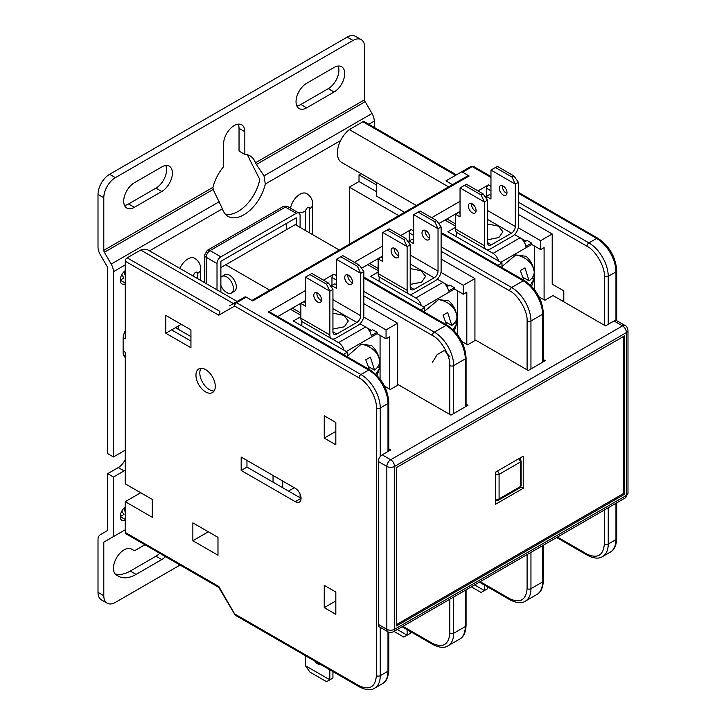 <?xml version="1.0" encoding="UTF-8"?>
<svg xmlns="http://www.w3.org/2000/svg" width="726" height="726" viewBox="0 0 726 726"><rect width="100%" height="100%" fill="white"/><g stroke="black" fill="none" stroke-linecap="round" stroke-linejoin="round"><path stroke-width="1.09" d="M346.892 356.557L361.239 344.169L371.54 345.531C375.36 349.006 377.901 353.253 379.144 358.254L379.571 367.764L377.139 367.665M501.975 266.551L515.796 254.935L526.087 256.296C530.733 260.589 533.447 265.807 534.227 271.951L534.118 278.53L531.695 278.439M424.701 311.164L438.522 299.557L448.813 300.918C453.46 305.21 456.164 310.429 456.944 316.563L456.845 323.152L454.422 323.052M432.587 362.138L437.197 354.597L444.366 350.431L450.111 357.038M205.612 391.922A13.658 7.886 60 0 1 196.692 379.88A13.658 7.886 60 0 1 198.788 368.935A13.658 7.886 60 0 1 205.612 369.616A13.658 7.886 60 0 1 214.542 381.649A13.658 7.886 60 0 1 212.446 392.594A13.658 7.886 60 0 1 205.612 391.922M200.993 368.3A13.658 7.886 -120 0 0 209.478 389.69A13.658 7.886 -120 0 0 214.097 390.996M125.244 357.446A12.297 7.097 -60 0 1 123.121 352.101L123.121 338.715A12.297 7.097 -60 0 1 125.244 330.911M179.885 268.393A13.658 7.886 -60 0 1 187.843 258.964A13.658 7.886 -60 0 1 194.677 258.293C198.625 260.815 200.63 264.391 200.703 269.001A10.926 6.307 180 0 1 197.499 273.466L197.499 278.566M290.509 208.199A13.658 7.886 -60 0 1 299.892 194.269A13.658 7.886 -60 0 1 306.726 193.597C310.674 196.129 312.679 199.695 312.752 204.315A10.926 6.307 180 0 1 309.557 208.77L309.557 232.865M256.423 164.466L255.443 162.796L364.615 99.771A2.732 1.579 -120 0 0 365.178 101.667L256.423 164.466L263.992 175.864L265.317 184.023A31.69 18.295 -60 0 1 243.872 214.796A31.69 18.295 -60 0 1 228.018 216.366A31.69 18.295 -60 0 1 222.419 208.789L213.126 189.459L104.372 252.249A2.732 1.579 60 0 1 103.8 250.343L103.8 197.726A16.389 9.465 120 0 1 115.398 177.652L109.599 174.304A16.389 9.465 120 0 0 98.01 194.386L98.01 246.994A10.926 6.307 60 0 0 100.27 254.617L107.103 266.442A2.732 1.579 60 0 1 107.666 268.348L107.666 453.605L113.465 456.953L124.092 450.819A12.297 7.097 -60 0 1 125.244 450.238M103.8 250.343L212.981 187.317L213.126 189.459M212.981 187.317A31.69 18.295 -60 0 1 223.581 166.69L223.581 143.966A15.028 8.676 -60 0 1 230.142 128.847A15.028 8.676 -60 0 1 241.722 124.818A15.028 8.676 -60 0 1 244.834 131.696L244.834 154.42A31.69 18.295 -60 0 1 250.053 155.89A31.69 18.295 -60 0 1 255.443 162.796M225.396 214.234A31.69 18.295 120 0 0 238.074 211.447A31.69 18.295 120 0 0 259.527 180.674L259.327 178.56L249.644 159.448A31.69 18.295 120 0 0 246.894 154.683M121.786 511.158L123.937 514.48L120.752 516.322A15.3 8.83 -60 0 1 120.28 515.651M121.786 274.691L123.937 278.013L120.752 279.855A15.3 8.83 -60 0 1 120.28 279.183M165.501 556.624A15.028 8.676 -60 0 1 161.762 559.564L136.071 574.402A35.52 20.509 -60 0 1 118.311 576.163L116.577 575.155A15.028 8.676 -60 0 1 114.272 563.122A15.028 8.676 -60 0 1 124.092 549.872A15.028 8.676 -60 0 1 131.606 549.128L133.339 550.136A5.463 3.158 120 0 0 136.071 549.863L144.928 544.745M220.876 292.061L220.876 285.409A9.565 5.518 -120 0 0 226.675 292.542A9.565 5.518 -120 0 0 231.458 293.014L234.353 291.344A9.565 5.518 -120 0 0 235.823 283.675A9.565 5.518 -120 0 0 229.57 275.254A9.565 5.518 -120 0 0 224.788 274.773L221.893 276.452A9.565 5.518 -120 0 0 220.876 277.359L220.876 261.306L296.226 217.809L296.226 225.169M231.458 293.014A9.565 5.518 -120 0 0 232.919 285.354A9.565 5.518 -120 0 0 226.675 276.924A9.565 5.518 -120 0 0 221.893 276.452M352.382 282.723A5.463 3.158 60 0 1 351.674 282.387A5.463 3.158 60 0 1 347.872 274.918M348.58 284.175A5.463 3.158 60 0 1 345.013 279.356A5.463 3.158 60 0 1 345.848 274.982A5.463 3.158 60 0 1 348.58 275.245A5.463 3.158 60 0 1 352.146 280.064A5.463 3.158 60 0 1 351.311 284.447A5.463 3.158 60 0 1 348.58 284.175M321.464 300.564A5.463 3.158 60 0 1 320.756 300.237A5.463 3.158 60 0 1 316.963 292.76M317.67 302.016A5.463 3.158 60 0 1 314.095 297.206A5.463 3.158 60 0 1 314.939 292.823A5.463 3.158 60 0 1 317.67 293.095A5.463 3.158 60 0 1 321.237 297.914A5.463 3.158 60 0 1 320.402 302.288A5.463 3.158 60 0 1 317.67 302.016M320.193 664.226A5.463 3.158 60 0 1 317.67 663.854A5.463 3.158 60 0 1 315.148 661.313M506.93 193.488A5.463 3.158 60 0 1 506.222 193.152A5.463 3.158 60 0 1 502.428 185.684M503.136 194.94A5.463 3.158 60 0 1 499.561 190.121A5.463 3.158 60 0 1 500.405 185.747A5.463 3.158 60 0 1 503.136 186.019A5.463 3.158 60 0 1 506.703 190.829A5.463 3.158 60 0 1 505.868 195.212A5.463 3.158 60 0 1 503.136 194.94M476.02 211.339A5.463 3.158 60 0 1 475.312 211.003A5.463 3.158 60 0 1 471.519 203.534M472.227 212.791A5.463 3.158 60 0 1 468.651 207.972A5.463 3.158 60 0 1 469.495 203.589A5.463 3.158 60 0 1 472.227 203.861A5.463 3.158 60 0 1 475.793 208.68A5.463 3.158 60 0 1 474.958 213.054A5.463 3.158 60 0 1 472.227 212.791M429.656 238.101A5.463 3.158 60 0 1 428.948 237.774A5.463 3.158 60 0 1 425.146 230.296M425.853 239.553A5.463 3.158 60 0 1 422.287 234.743A5.463 3.158 60 0 1 423.122 230.36A5.463 3.158 60 0 1 425.853 230.632A5.463 3.158 60 0 1 429.429 235.451A5.463 3.158 60 0 1 428.585 239.825A5.463 3.158 60 0 1 425.853 239.553M398.746 255.951A5.463 3.158 60 0 1 398.039 255.616A5.463 3.158 60 0 1 394.236 248.147M394.944 257.403A5.463 3.158 60 0 1 391.378 252.584A5.463 3.158 60 0 1 392.212 248.21A5.463 3.158 60 0 1 394.944 248.483A5.463 3.158 60 0 1 398.52 253.292A5.463 3.158 60 0 1 397.676 257.676A5.463 3.158 60 0 1 394.944 257.403M237.928 301.907L148.431 250.234A20.537 11.852 120 0 0 140.708 250.043L234.226 304.04M448.623 186.891L349.351 129.582A20.537 11.852 120 0 0 338.044 147.587A20.537 11.852 120 0 0 341.628 162.406L416.334 205.54M217.981 537.367L208.317 531.795L192.862 540.716L192.862 522.865L217.981 537.367L217.981 555.218L192.862 540.716M123.121 350.985L125.244 352.21L125.244 483.834L152.297 499.443L140.708 492.754L125.244 501.675L125.244 532.467A2.732 1.579 120 0 0 125.816 533.71L218.717 587.352M434.747 221.711L436.68 220.595L420.064 211.003L418.131 212.119L434.747 221.711L438.032 228.735L438.032 271.125A5.463 3.158 -60 0 1 434.166 277.813L414.074 289.411A5.463 3.158 -60 0 1 411.343 289.683A5.463 3.158 -60 0 1 410.208 287.187L410.208 244.798L405.761 238.437L403.837 239.553L387.221 229.96L382.774 232.529L382.774 261.532L378.137 258.855L378.137 273.575A8.195 4.728 120 0 0 379.834 277.332L408.811 294.057A8.195 4.728 -60 0 1 407.114 290.309L378.137 273.575M405.761 238.437L389.154 228.844L387.221 229.96M418.131 212.119L413.684 214.678L413.684 243.682L409.047 241.005L409.047 243.137M512.021 177.09L513.954 175.982L497.337 166.39L495.404 167.497L512.021 177.09L515.306 184.123L515.306 226.503A5.463 3.158 -60 0 1 511.44 233.2L491.348 244.798A5.463 3.158 -60 0 1 488.616 245.07A5.463 3.158 -60 0 1 487.482 242.566L487.482 200.185L483.044 193.824L481.111 194.94L464.495 185.348L460.048 187.916L460.048 216.911L455.42 214.234L455.42 228.962A8.195 4.728 120 0 0 457.117 232.71L486.093 249.445A8.195 4.728 -60 0 1 484.396 245.687L455.42 228.962M483.044 193.824L466.428 184.232L464.495 185.348M495.404 167.497L490.967 170.066L490.967 199.069L486.329 196.392L486.329 198.525M394.036 631.429L403.837 637.083L410.208 633.408L410.208 631.429M471.31 586.817L481.111 592.47L487.482 588.795L487.482 586.817M408.811 294.057A8.195 4.728 -60 0 0 412.912 293.649L435.328 280.717A8.195 4.728 -60 0 0 441.118 270.68L441.118 226.948L438.032 228.735L413.684 214.678M410.208 268.566L421.098 270.734L425.599 276.37L421.606 282.169L410.208 284.41M403.837 239.553L407.114 246.586L382.774 232.529M441.118 226.948L436.68 220.595M486.093 249.445A8.195 4.728 -60 0 0 490.186 249.036L512.601 236.095A8.195 4.728 -60 0 0 518.4 226.058L518.4 182.335L515.306 184.123L490.967 170.066M498.381 226.113L502.882 231.748L498.88 237.547L487.482 239.798M481.111 194.94L484.396 201.964L460.048 187.916M518.4 182.335L513.954 175.982M397.322 629.533L407.114 635.196L407.114 629.642M474.595 584.92L484.396 590.574L484.396 585.029M305.501 655.741L305.501 665.751L309.938 672.113L326.555 681.705L332.935 678.02L332.935 671.586M357.464 266.324L359.397 265.208L342.781 255.616L340.848 256.732L357.464 266.324L360.749 273.348L360.749 315.737A5.463 3.158 -60 0 1 356.883 322.435L336.791 334.033A5.463 3.158 -60 0 1 334.06 334.305A5.463 3.158 -60 0 1 332.935 331.8L332.935 289.411L328.488 283.058L326.555 284.175L309.938 274.582L305.501 277.141L305.501 306.145L300.863 303.468L300.863 318.188A8.195 4.728 120 0 0 302.56 321.945L331.537 338.679A8.195 4.728 -60 0 1 329.84 334.922L300.863 318.188M328.488 283.058L311.871 273.466L309.938 274.582M340.848 256.732L336.41 259.3L336.41 288.295L331.773 285.627L331.773 287.759M410.208 244.798L407.114 246.586L407.114 290.309M413.684 240.115L412.141 239.226L409.047 241.005M382.774 257.957L381.232 257.068L378.137 258.855M487.482 200.185L484.396 201.964L484.396 245.687M490.967 195.503L489.415 194.604L486.329 196.392M460.048 213.344L458.505 212.455L455.42 214.234M305.501 665.751L329.84 679.808L329.84 669.799M331.537 338.679A8.195 4.728 -60 0 0 335.639 338.271L358.045 325.33A8.195 4.728 -60 0 0 363.844 315.293L363.844 271.569L360.749 273.348L336.41 259.3M332.935 313.187L343.825 315.347L348.326 320.983L344.333 326.782L332.935 329.023M326.555 284.175L329.84 291.199L305.501 277.141M363.844 271.569L359.397 265.208M369.634 263.538L378.137 268.448M379.163 276.778L379.108 281.271M446.653 324.921L443.032 315.175L447.67 312.498L451.826 325.484C454.939 323.025 456.618 320.456 456.845 317.797L456.79 323.515L453.16 329.731M447.107 322.761L446.1 322.725M446.917 218.925L455.42 223.826M456.436 232.166L456.382 236.658M523.936 280.309L520.315 270.562L524.952 267.885L529.1 280.871C532.222 278.403 533.891 275.844 534.118 273.176L534.073 278.902L530.434 285.118M524.381 278.149L523.373 278.112M339.278 250.025L295.255 224.615L220.876 267.558M225.704 264.763L269.727 290.182M332.935 289.411L329.84 291.199L329.84 334.922M336.41 284.728L334.858 283.839L331.773 285.627M305.501 302.579L303.949 301.68L300.863 303.468M440.954 272.368L463.333 285.291L463.333 294.212L454.449 289.084A8.195 4.728 -120 0 0 454.331 287.678L448.541 291.017A8.195 4.728 -120 0 0 442.86 282.387L437.297 279.174M442.86 282.387L415.807 298.005L409.437 294.32M415.807 298.005A8.195 4.728 60 0 1 421.28 305.619M445.9 322.072L451.826 325.484M518.228 227.746L540.616 240.669L540.616 249.599L531.731 244.462A8.195 4.728 -120 0 0 531.613 243.056L525.815 246.404A8.195 4.728 -120 0 0 520.134 237.774L514.571 234.562M520.134 237.774L493.09 253.383L486.71 249.708M493.09 253.383A8.195 4.728 60 0 1 498.553 261.006M523.174 277.45L529.1 280.871M286.561 223.381L286.561 229.634M523.228 488.289L495.404 504.352L495.404 472.227L523.228 456.164L523.228 488.289L520.76 486.865M454.331 287.678L449.811 285.064L446.953 286.716M531.613 243.056L527.094 240.451L524.236 242.103M604.368 325.221L604.368 276.361A2.732 1.579 0 0 0 608.234 276.361L608.234 324.331L605.529 325.892L552.976 295.555L544.863 300.237L539.091 296.907M292.36 308.151L300.863 313.06M301.88 321.391L301.825 325.892M369.38 369.543L365.759 359.787L370.396 357.11L374.543 370.106C377.665 367.637 379.335 365.069 379.571 362.41L379.516 368.127L375.877 374.344M369.833 367.383L368.817 367.338M457.344 334.405L457.344 290.754M534.626 289.783L534.626 246.141M273.04 475.466L273.04 482.155M282.704 481.039L282.704 487.736M300.092 494.07L300.092 497.773M220.876 285.409L220.876 277.359M623.298 336.601L623.298 493.644L396.496 624.596M369.679 331.328L372.538 329.677L377.057 332.29L371.258 335.639A8.195 4.728 -120 0 0 365.577 326.999L360.014 323.796M365.577 326.999L338.534 342.618L332.154 338.942M338.534 342.618A8.195 4.728 60 0 1 343.997 350.231M368.617 366.684L374.543 370.106M288.494 491.075L294.293 487.736M364.615 99.771L364.615 47.154A16.389 9.465 120 0 0 361.221 39.649L355.422 36.3A16.389 9.465 120 0 0 347.228 37.108L109.599 174.304M361.221 39.649A16.389 9.465 120 0 0 353.027 40.456L115.398 177.652M238.246 124.155A15.028 8.676 -60 0 1 239.035 128.348L239.035 151.081L244.834 154.42M306.653 83.29L334.087 67.454A15.028 8.676 -60 0 1 341.601 66.71A15.028 8.676 -60 0 1 343.906 78.744A15.028 8.676 -60 0 1 334.087 91.993L306.653 107.829A15.028 8.676 -60 0 1 299.139 108.573A15.028 8.676 -60 0 1 296.843 96.531A15.028 8.676 -60 0 1 306.653 83.29M338.125 66.039A15.028 8.676 -60 0 1 328.297 88.645L300.863 104.48A15.028 8.676 -60 0 1 296.825 105.896M161.762 166.944A15.028 8.676 -60 0 1 169.276 166.2A15.028 8.676 -60 0 1 171.581 178.242A15.028 8.676 -60 0 1 161.762 191.482L134.328 207.318A15.028 8.676 -60 0 1 126.814 208.063A15.028 8.676 -60 0 1 124.509 196.02A15.028 8.676 -60 0 1 134.328 182.78L161.762 166.944M165.791 165.537A15.028 8.676 -60 0 1 155.963 188.134L128.529 203.979A15.028 8.676 -60 0 1 124.5 205.385M98.01 592.362A16.389 9.465 120 0 0 101.404 599.867L107.203 603.215A16.389 9.465 120 0 1 103.8 595.71L98.01 592.362L98.01 539.745A10.926 6.307 60 0 1 100.27 534.744L107.103 530.797A2.732 1.579 60 0 0 107.666 529.544L107.666 473.679L118.293 467.544A12.297 7.097 120 0 0 125.244 459.513M107.203 603.215A16.389 9.465 120 0 0 115.398 602.398L180.084 565.046M159.702 553.276A15.028 8.676 -60 0 1 155.963 556.225L130.272 571.053A35.52 20.509 -60 0 1 115.153 573.939M133.339 550.136L131.588 549.128L133.339 550.136M300.092 227.401L300.092 215.577A5.463 3.158 120 0 0 298.958 213.072A5.463 3.158 120 0 0 296.226 213.344L285.409 207.101A5.463 3.158 -120 0 0 282.677 206.828C283.576 205.912 285.4 205.912 288.14 206.828A5.463 3.158 120 0 0 285.409 207.101L210.059 250.597L220.876 256.85A5.463 3.158 120 0 0 217.01 263.538L206.193 257.294A5.463 3.158 180 0 1 204.596 255.062L207.327 250.325A5.463 3.158 60 0 1 210.059 250.597A5.463 3.158 120 0 0 206.193 257.294L206.193 283.585M217.01 289.828L217.01 263.538M220.876 256.85L296.226 213.344M624.46 494.315L396.496 625.93L396.496 467.544L624.46 335.929L624.46 494.315L623.298 493.644M442.887 282.405L448.65 285.735M463.333 294.212L466.818 292.206L466.818 344.405M378.328 280.826L379.108 280.381M520.17 237.792L525.933 241.123M540.616 249.599L544.092 247.584L544.092 299.793M455.61 236.213L456.382 235.769M388.791 448.822L390.697 449.92L382.194 454.83A5.463 3.158 120 0 0 380.261 456.545A5.463 3.158 120 0 0 378.328 461.518L378.328 624.369A5.463 3.158 120 0 0 379.462 626.874L387.965 631.783C389.036 632.754 390.851 632.754 393.428 631.783L625.258 497.936A5.463 3.158 -120 0 0 626.393 495.431A5.463 3.158 0 0 0 627.99 493.199L627.99 330.348A5.463 3.158 180 0 1 626.393 332.581A5.463 3.158 -120 0 0 622.527 325.892A5.463 3.158 -60 0 1 625.258 325.62L616.755 320.71A5.463 3.158 120 0 0 615.957 320.465A5.463 3.158 120 0 0 614.024 320.983L608.234 324.331M543.347 359.588L545.253 360.686L542.549 362.247L542.549 314.285A2.732 1.579 0 0 0 543.347 313.169L543.347 361.793M527.094 369.833L527.094 320.983A2.732 1.579 0 0 0 530.951 320.983L530.951 368.944L528.247 370.505L475.702 340.167L467.589 344.85L461.818 341.519M466.065 404.21L467.971 405.308L465.266 406.869L465.266 358.907A2.732 1.579 0 0 0 466.065 357.791L466.065 406.406M449.811 414.455L449.811 365.595A2.732 1.579 0 0 0 453.677 365.595L453.677 413.557L450.973 415.118L398.42 384.78L390.307 389.463L384.544 386.132M365.614 327.018L371.376 330.348M377.057 332.29A8.195 4.728 60 0 1 377.175 333.697L386.06 338.824L389.535 336.819L389.535 389.018M380.07 379.017L380.07 335.367M376.404 182.48L376.404 196.056L404.582 212.328M361.112 173.65L359.016 174.866L376.404 184.903M359.016 174.866L359.016 181.554L349.351 187.136L349.351 244.208M376.404 191.591L359.016 181.554M374.271 127.431L374.271 121.115A10.926 6.307 -120 0 0 372.011 113.501L365.178 101.667M125.244 264.89L113.465 271.696A10.926 6.307 -120 0 0 111.196 264.082L104.372 252.249M125.244 529.789L103.8 542.168L125.244 529.789M103.8 595.71L103.8 542.168M120.752 279.855L120.226 280.154L125.244 283.058M120.752 516.322L120.226 516.622L125.244 519.526M424.701 312.253L424.701 307.597L370.605 276.361L378.137 272.014M420.672 309.92L424.701 307.597M378.137 270.68L367.71 264.654L382.774 255.951M463.333 285.291L474.931 278.593L474.931 340.612M501.975 267.631L501.975 262.975L447.878 231.748L455.42 227.401M497.945 265.308L501.975 262.975M455.42 226.058L444.984 220.042L460.048 211.339M456.409 174.848L364.243 121.632A2.732 1.579 120 0 0 362.873 121.768L349.351 129.582M562.06 300.791L563.793 299.793L563.793 290.863L563.793 301.798M540.616 240.669L552.205 233.981L552.205 284.175L563.793 290.863M530.951 368.944L542.549 362.247M453.677 413.557L465.266 406.869M363.672 316.981L386.06 329.903L386.06 338.824M386.06 329.903L397.648 323.215L397.648 385.225M490.967 176.509L473.615 166.49A2.732 1.579 120 0 0 472.254 166.626A2.732 1.579 -120 0 0 470.884 166.49L445.945 180.883L452.489 184.667M398.783 215.667L349.351 187.136M113.465 271.696L113.465 456.953M125.244 470.13A12.297 7.097 -60 0 1 124.092 470.893L113.465 477.027L107.666 473.679M113.465 477.027L113.465 536.587M125.244 520.361A8.195 4.728 -60 0 1 121.923 520.379A8.195 4.728 -60 0 1 120.534 514.307A8.195 4.728 -60 0 1 125.244 507.093M125.244 283.893A8.195 4.728 -60 0 1 121.923 283.911A8.195 4.728 -60 0 1 120.534 277.84A8.195 4.728 -60 0 1 125.244 270.626M178.179 329.232L178.179 326.11M402.122 626.765L432.995 644.588A2.732 1.579 -60 0 1 432.424 643.336C442.924 648.137 448.722 644.788 449.811 633.29L449.811 599.222M449.811 365.595C450.501 355.921 441.145 339.723 432.424 335.485A2.732 1.579 -60 0 1 434.357 332.136A27.325 15.772 60 0 1 453.677 365.595L465.266 358.907A27.325 15.772 -120 0 0 445.945 325.439L363.844 278.04M407.876 241.459L409.437 240.787M441.118 259.073L474.931 278.593M394.191 249.363L395.316 248.709M361.512 268.23L367.71 264.654M409.246 240.669L409.246 232.865L413.684 235.433M485.149 196.846L486.71 196.165M518.4 214.46L552.205 233.981M471.464 204.75L472.59 204.097M438.785 223.617L444.984 220.042M486.52 196.056L486.52 188.252L490.967 190.811M300.863 315.293L290.427 309.267L305.501 300.573M330.602 286.08L332.154 285.4M363.844 303.695L397.648 323.215M316.917 293.976L318.033 293.331M331.964 285.291L331.964 277.477A2.732 1.579 -60 0 1 333.896 274.138L336.41 275.581M251.958 300.437L467.762 175.846A2.732 1.579 -120 0 1 469.132 175.982L462.589 172.198A2.732 1.579 60 0 0 461.228 172.071L470.884 166.49L461.228 172.071M400.743 235.542L411.17 229.516A2.732 1.579 120 0 0 409.246 232.865M354.379 262.313L382.774 245.914M478.017 190.929L488.453 184.903A2.732 1.579 120 0 0 486.52 188.252M431.652 217.691L460.048 201.302M469.132 175.982L252.757 300.9L246.214 297.125A2.732 1.579 -120 0 0 244.853 296.988L229.57 305.809M301.054 325.439L301.825 324.994M347.418 356.865L347.418 352.21L293.322 320.983L300.863 316.627M387.993 451.481L387.993 403.52A27.325 15.772 -120 0 0 368.672 370.06L268.212 312.053A2.732 1.579 -60 0 1 269.573 311.926L370.042 369.924C381.486 377.747 387.729 388.582 388.791 402.404L388.791 451.018M290.427 309.267L277.704 316.618M268.212 312.053L305.501 290.527M323.469 280.154L333.896 274.138M234.189 614.151L234.625 613.906A2.732 1.579 120 0 0 235.188 615.149L218.78 587.388M140.708 250.043L127.177 257.848A2.732 1.579 120 0 0 125.244 261.197L125.244 338.824L123.175 337.626M347.418 352.21L343.389 354.542M295.255 501.675L241.168 470.448L241.168 457.062L295.255 488.289A8.195 4.728 60 0 1 300.609 495.513A8.195 4.728 60 0 1 299.357 502.083A8.195 4.728 60 0 1 295.255 501.675L301.054 498.326L246.958 467.099L246.958 460.402M190.938 341.057L171.617 329.903L181.273 324.331M190.938 336.601L175.474 327.671M152.297 499.443L152.297 517.293L125.244 501.675M125.244 532.467L218.78 586.463L218.671 587.28M218.78 586.463L234.625 613.906L359.016 685.716C369.516 690.517 375.306 687.177 376.404 675.679A2.732 1.579 0 0 0 380.261 675.679L387.993 671.214A2.732 1.579 0 0 0 388.791 670.098C388.356 677.294 386.205 681.832 382.33 683.729A27.325 15.772 -120 0 0 387.993 671.214L387.993 631.792M376.404 675.679L376.404 407.985C377.084 398.311 367.737 382.103 359.016 377.865A2.732 1.579 -60 0 1 360.94 374.516L368.672 370.06A2.732 1.579 -60 0 1 370.042 369.924M246.214 297.125L236.558 302.706A2.732 1.579 120 0 0 234.625 306.045L218.78 315.193L219.914 311.39L127.177 257.848M324.241 607.644L324.241 585.328L335.829 592.026L335.829 614.332L324.241 607.644L335.829 600.947M324.241 438.096L324.241 415.789L335.829 422.478L335.829 444.793L324.241 438.096L335.829 431.407M241.168 470.448L246.958 467.099M165.818 333.252L165.818 315.402L190.938 329.903L190.938 347.754L165.818 333.252L171.617 329.903M361.239 344.169A24.938 20.319 -6.8 0 1 379.671 361.185M515.796 254.944A24.938 20.319 -6.8 0 1 534.227 271.951M438.513 299.557A24.938 20.319 -6.8 0 1 456.944 316.563M124.818 507.429A9.565 5.518 120 0 0 125.244 511.975M124.818 270.961A9.565 5.518 120 0 0 125.244 275.508M193.642 276.334L193.642 275.699A2.732 1.579 -60 0 1 195.566 272.35A2.732 1.579 -60 0 1 197.499 273.466M305.691 230.632L305.691 211.003A2.732 1.579 -60 0 1 307.624 207.654A2.732 1.579 -60 0 1 309.557 208.77M410.208 255.062L438.032 271.125M434.166 277.813L410.208 263.983M410.208 287.187L414.074 289.411M487.482 210.449L515.306 226.503M511.44 233.2L487.482 219.37M487.482 242.566L491.348 244.798M332.935 299.675L360.749 315.737M356.883 322.435L332.935 308.595M332.935 331.8L336.791 334.033M495.404 474.45A2.732 1.579 -0 0 0 499.08 474.35L499.08 498.889A2.732 1.579 60 0 1 498.508 500.141L519.762 487.872A2.732 1.579 -120 0 0 520.324 486.62L520.324 462.081A2.732 1.579 -0 0 0 521.132 460.965L519.389 458.378M495.404 498.989A2.732 1.579 0 0 0 499.08 498.889L520.324 486.62A2.732 1.579 0 0 0 521.132 485.503L521.132 460.965M497.328 471.12A2.732 1.579 60 0 1 499.08 474.35L520.324 462.081A2.732 1.579 -120 0 0 518.582 458.85M495.404 473.261A2.732 1.579 -60 0 1 496.303 471.709M519.235 458.469A2.732 1.579 -60 0 1 519.762 458.596M498.508 500.141L495.776 500.141A2.732 1.579 -60 0 1 495.404 499.751M520.524 459.249L520.524 457.725M495.404 501.23L496.72 500.468M454.449 289.084L423.539 306.926M531.731 244.462L500.813 262.313M353.027 40.456L347.228 37.108M98.01 194.386L103.8 197.726M244.834 131.696L239.035 128.348M334.087 91.993L328.297 88.645M300.863 104.48L306.653 107.829M161.762 191.482L155.963 188.134M128.529 203.979L134.328 207.318M161.762 559.564L155.963 556.225M130.272 571.053L136.071 574.402M393.428 631.783A5.463 3.158 -120 0 0 394.563 629.279L626.393 495.431L626.393 332.581L394.563 466.428A5.463 3.158 -120 0 0 390.697 459.74L622.527 325.892L614.024 320.983M377.175 333.697L346.266 351.538M372.011 113.501L263.992 175.864M219.216 201.719L111.196 264.082M466.065 589.839L466.065 625.485A2.732 1.579 180 0 1 465.266 626.602L465.266 590.302M530.951 552.377L530.951 588.677A2.732 1.579 0 0 1 527.094 588.677L527.094 554.61M543.347 545.226L543.347 580.873A2.732 1.579 180 0 1 542.549 581.989L542.549 545.689M608.234 507.764L608.234 544.064A2.732 1.579 0 0 1 604.368 544.064L604.368 509.997M387.965 631.783A5.463 3.158 -60 0 1 386.831 629.279A5.463 3.158 0 0 0 394.563 629.279L394.563 466.428A5.463 3.158 180 0 1 386.831 466.428A5.463 3.158 -60 0 1 390.697 459.74L382.194 454.83M610.303 552.105A27.325 15.772 -120 0 0 615.957 539.6L608.234 544.064A27.325 15.772 60 0 1 602.571 556.57L610.303 552.105C614.169 550.217 616.329 545.671 616.755 538.483A2.732 1.579 180 0 1 615.957 539.6L615.957 503.3M615.957 320.465L615.957 271.905A2.732 1.579 -0 0 0 616.755 270.789C615.702 256.959 609.45 246.132 598.006 238.31A2.732 1.579 120 0 0 596.636 238.437L518.4 193.27M455.61 175.311L362.873 121.768M453.677 596.999L453.677 633.29A2.732 1.579 180 0 1 449.811 633.29M374.271 121.115L368.808 124.273M340.63 140.545L265.317 184.023M222.419 208.789L149.529 250.869M124.092 470.893L118.293 467.544M298.549 212.845A10.926 6.307 -0 0 0 305.691 211.003M193.062 276.007A10.926 6.307 -0 0 0 193.642 275.699M453.677 633.29A27.325 15.772 60 0 1 448.015 645.804L459.612 639.107A27.325 15.772 -120 0 0 465.266 626.602L453.677 633.29M527.094 588.677C525.987 600.148 520.188 603.497 509.706 598.714L480.195 581.68M536.886 594.494A27.325 15.772 -120 0 0 542.549 581.989L530.951 588.677A27.325 15.772 60 0 1 525.297 601.182L536.886 594.494C540.761 592.597 542.912 588.06 543.347 580.873M479.396 582.143L510.269 599.966A2.732 1.579 -60 0 1 509.706 598.714M604.368 544.064C603.261 555.535 597.462 558.875 586.98 554.101L557.477 537.068M556.679 537.53L587.543 555.354A2.732 1.579 -60 0 1 586.98 554.101M378.328 624.369L386.831 629.279L386.831 466.428L378.328 461.518M363.844 277.114L447.316 325.302A2.732 1.579 120 0 0 445.945 325.439L434.357 332.136L363.844 291.425M441.118 251.269L509.706 290.863C518.31 294.938 527.866 311.499 527.094 320.983M509.706 290.863A2.732 1.579 -60 0 1 511.639 287.514A27.325 15.772 60 0 1 530.951 320.983L542.549 314.285A27.325 15.772 -120 0 0 523.228 280.826L441.118 233.418M441.118 232.501L524.589 280.69A2.732 1.579 120 0 0 523.228 280.826L511.639 287.514L441.118 246.804M518.4 206.656L586.98 246.25C595.583 250.316 605.148 266.878 604.368 276.361M518.4 202.191L588.913 242.901A27.325 15.772 60 0 1 608.234 276.361L615.957 271.905A27.325 15.772 -120 0 0 596.636 238.437L588.913 242.901A2.732 1.579 -60 0 0 586.98 246.25M432.424 643.336L402.921 626.302M331.964 277.477L336.41 280.045M363.844 295.881L432.424 335.485M411.17 229.516L413.684 230.968M488.453 184.903L490.967 186.355M490.967 177.425L472.254 166.626L462.589 172.198M359.016 377.865L234.625 306.045A2.732 2.232 -120 0 1 235.188 302.57L235.188 302.57A2.732 1.579 60 0 1 236.558 302.706L360.94 374.516A27.325 15.772 -120 0 1 380.261 407.985L387.993 403.52A2.732 1.579 0 0 0 388.791 402.404M359.016 685.716A2.732 1.579 120 0 0 359.579 686.968C366.022 690.19 371.031 690.589 374.607 688.184A27.325 15.772 -120 0 0 380.261 675.679L380.261 627.337M380.261 456.545L380.261 407.985A2.732 1.579 0 0 1 376.404 407.985M235.188 302.57L244.853 296.988M218.78 315.193L125.244 261.197M487.482 223.953L498.372 226.113M519.762 487.872L521.132 485.503M456.79 323.515L454.349 330.92M534.073 278.902L531.632 286.298M625.258 497.936L627.99 493.199M627.99 330.348C627.418 327.526 626.502 325.947 625.258 325.62M298.958 213.072L288.14 206.828M379.516 368.127L377.075 375.533M616.755 538.483L616.755 502.837M616.755 320.71L616.755 270.789M204.596 282.659L204.596 255.062M207.327 250.325L282.677 206.828M312.752 234.716L312.752 204.315M200.703 280.418L200.703 269.001M432.995 644.588C439.439 647.801 444.439 648.209 448.015 645.804M466.065 625.485C465.638 632.673 463.478 637.219 459.612 639.107M510.269 599.966C516.712 603.188 521.722 603.596 525.297 601.182M587.543 555.354C593.986 558.575 598.995 558.975 602.571 556.57M447.316 325.302C458.759 333.134 465.012 343.961 466.065 357.791M524.589 280.69C536.033 288.521 542.286 299.348 543.347 313.169M473.615 166.49L470.884 166.49M598.006 238.31L518.4 192.345M388.791 632.164L388.791 670.098M125.244 355.912L123.647 354.987M374.607 688.184L382.33 683.729M235.188 615.149L359.579 686.968"/></g></svg>
